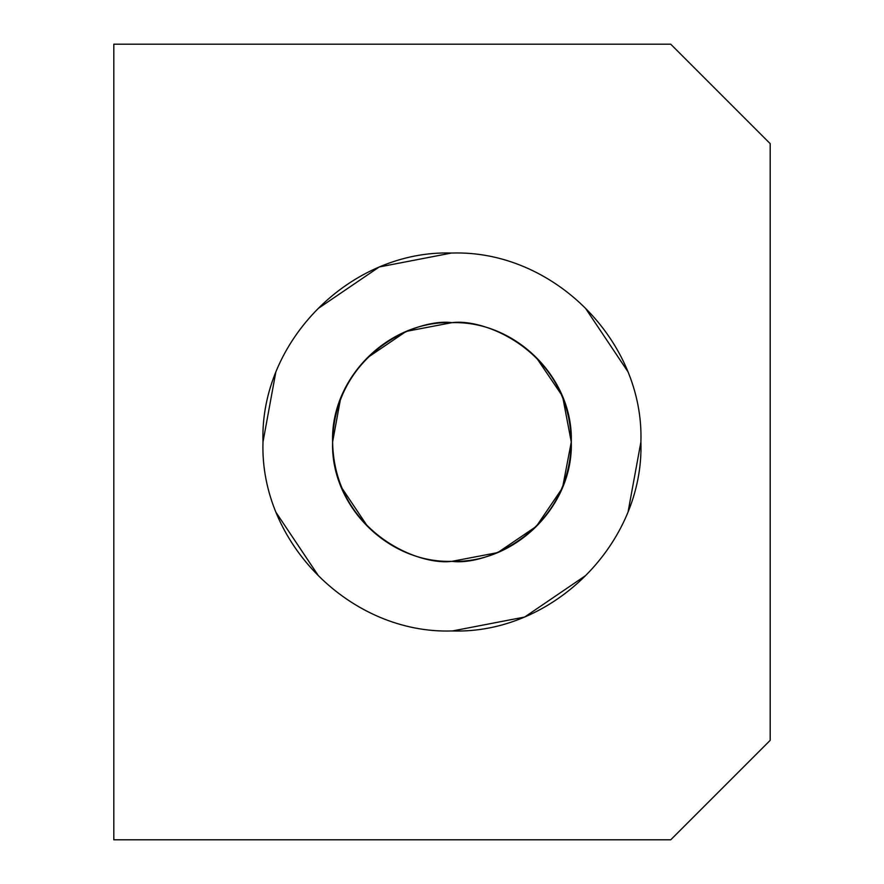 <?xml version="1.0" encoding="UTF-8"?>
<svg xmlns="http://www.w3.org/2000/svg" width="884" height="884" viewBox="0 0 884 884"><rect width="100%" height="100%" fill="white"/><g stroke="black" fill="none" stroke-linecap="round" stroke-linejoin="round"><path stroke-width="1.33" d="M113.815 839.8L670.735 839.8L770.185 740.35L770.185 143.65L670.735 44.2L113.815 44.2L113.815 839.8L113.815 44.2L670.735 44.2L770.185 143.65L770.185 740.35L670.735 839.8L113.815 839.8M451.945 253.045C552.876 249.73 644.27 340.892 640.9 442C644.292 542.853 552.975 634.392 451.945 630.955C351.014 634.27 259.62 543.107 262.99 442C259.598 341.147 350.915 249.608 451.945 253.045M770.141 740.394L720.46 790.075M700.57 74.035L720.46 93.925M451.945 322.66C417.038 317.864 334.229 353.666 332.605 442C334.229 530.334 417.038 566.136 451.945 561.34C388.22 563.406 330.483 505.902 332.605 442C330.461 378.352 388.12 320.461 451.945 322.66C515.67 320.594 573.407 378.098 571.285 442C573.429 505.648 515.77 563.539 451.945 561.34C486.852 566.136 569.661 530.334 571.285 442C569.661 353.666 486.852 317.864 451.945 322.66L406.165 331.401L367.556 357.611M340.738 397.689L332.605 442M340.738 486.31L367.556 526.389M451.945 561.34L497.725 552.599L536.334 526.389L562.522 487.869L571.285 442L562.567 396.242L536.334 357.611M451.437 253.045L379.225 266.968L318.328 308.383M275.863 371.844L262.99 442M275.863 512.156L318.328 575.617M452.453 630.955L524.665 617.032L585.562 575.617M628.027 512.156L640.9 442M628.027 371.844L585.562 308.383"/></g></svg>
